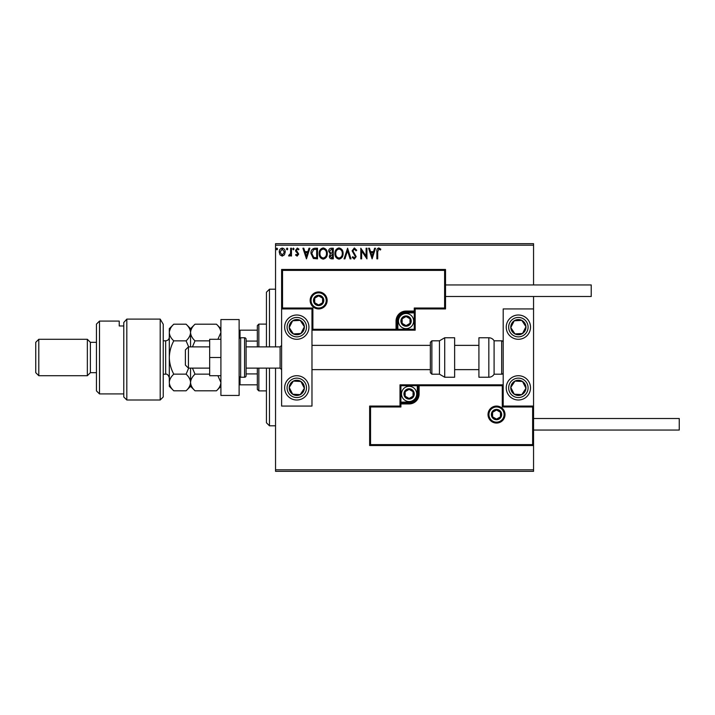 <?xml version="1.0" encoding="UTF-8"?>
<svg xmlns="http://www.w3.org/2000/svg" width="715" height="715" viewBox="0 0 715 715"><rect width="100%" height="100%" fill="white"/><g stroke="black" fill="none" stroke-linecap="round" stroke-linejoin="round"><path stroke-width="1.07" d="M284.418 254.844L282.219 256.122L280.012 254.844L279.225 252.091C279.199 249.884 280.2 248.552 282.219 248.087C284.239 248.552 285.24 249.884 285.214 252.091L284.418 254.844M291.479 248.23L291.479 255.988L290.665 255.988L290.665 254.844L289.244 256.122L288.619 255.863L289.012 255.032L290.531 253.503L290.665 248.23L291.479 248.23M297.145 256.122L295.563 255.023L296.046 254.352L297.091 255.175L297.69 253.423L295.831 251.537L295.563 250.33L297.288 248.087L298.968 249.142L298.504 249.857L297.386 249.043L296.385 250.295L298.7 254.093L297.145 256.122M315.029 248.23L317.496 248.23L317.496 258.848L313.358 258.464L310.954 253.405C310.837 250.339 312.196 248.614 315.029 248.23M333.297 248.23L333.297 258.848L331.796 258.848C330.178 258.767 329.356 257.892 329.347 256.22L330.339 253.959L328.668 251.242C328.677 249.49 329.508 248.48 331.17 248.23L333.297 248.23M347.597 248.23L351.002 258.848L350.109 258.848L347.526 250.795L344.943 258.848L344.058 258.848L347.597 248.23M366.116 248.23L366.938 248.23L366.938 258.848L361.629 250.929L361.629 258.848L360.807 258.848L360.807 248.23L366.116 256.131L366.116 248.23M377.699 251.778L377.699 258.848L376.877 258.848L376.877 251.68C376.555 249.75 377.198 248.507 378.825 247.953L380.827 249.178L380.416 250L378.834 249.043L377.699 251.778M275.543 245.191L275.543 243.672L533.551 243.672L533.551 245.191L275.543 245.191L275.543 346.873M275.543 368.127L275.543 469.809L533.551 469.809L533.551 471.328L275.543 471.328L275.543 469.809M533.551 245.191L533.551 284.954M533.551 296.493L533.551 308.934L503.199 308.934L503.199 406.066L533.551 406.066L533.551 308.934M532.639 444.614L533.551 445.525L369.637 445.525L369.637 406.066L370.549 406.978L370.549 444.614L532.639 444.614L532.639 406.978L533.551 406.066L533.551 469.809M372.113 258.848L368.574 248.23L369.458 248.23L370.549 251.635L373.534 251.635L374.624 248.23L375.518 248.23L372.113 258.848M354.336 247.953L356.722 250.277L356.061 250.813L354.39 249.043L352.906 250.84L356.177 256.64L354.282 259.125L352.227 257.329L352.861 256.667L354.291 258.035L355.364 256.685L352.093 250.831L354.336 247.953M343.102 253.494C343.164 256.524 341.815 258.401 339.062 259.125C336.256 258.464 334.879 256.605 334.933 253.539C334.879 250.509 336.238 248.65 338.999 247.953C341.77 248.623 343.137 250.465 343.102 253.494M327.3 253.494C327.363 256.524 326.013 258.401 323.269 259.125C320.454 258.464 319.078 256.605 319.131 253.539C319.078 250.509 320.436 248.65 323.207 247.953C325.977 248.623 327.336 250.465 327.3 253.494M306.467 258.848L302.919 248.23L303.812 248.23L304.903 251.635L307.888 251.635L308.978 248.23L309.872 248.23L306.467 258.848M294.071 248.972L293.391 249.857L292.703 248.972L293.391 248.087L294.071 248.972M287.805 248.972L287.126 249.857L286.438 248.972L287.126 248.087L287.805 248.972M277.59 248.972L276.911 249.857L276.222 248.972L276.911 248.087L277.59 248.972M370.897 252.717L372.05 256.292L373.185 252.717L370.897 252.717M335.746 253.548C335.71 255.979 336.801 257.471 339.026 258.035C341.252 257.445 342.333 255.934 342.288 253.494C342.324 251.081 341.243 249.598 339.026 249.043C336.792 249.598 335.693 251.09 335.746 253.548M331.635 257.757L332.475 257.757L332.475 254.352L330.16 256.202L331.635 257.757M332.064 253.262L332.475 249.32L331.546 249.32L329.481 251.242L330.768 253.137L332.064 253.262M319.945 253.548C319.909 255.979 320.999 257.471 323.234 258.035C325.45 257.445 326.532 255.934 326.487 253.494C326.523 251.081 325.441 249.598 323.234 249.043C320.99 249.598 319.891 251.09 319.945 253.548M316.682 257.757L316.682 249.32L313.617 249.589L311.776 253.405L313.787 257.463L316.682 257.757M305.251 252.717L306.395 256.292L307.539 252.717L305.251 252.717M280.039 252.082L282.219 255.175L284.4 252.082L282.219 249.043L280.039 252.082M296.796 315.002A12.137 12.137 0 0 1 308.934 327.148A12.137 12.137 0 0 1 296.796 339.285A12.137 12.137 0 0 1 284.65 327.148A12.137 12.137 0 0 1 296.796 315.002A12.137 12.137 0 0 0 286.626 333.789M296.796 399.998A12.137 12.137 0 0 0 308.934 387.852A12.137 12.137 0 0 0 296.796 375.715A12.137 12.137 0 0 0 284.65 387.852A12.137 12.137 0 0 0 306.958 394.492A12.137 12.137 0 0 0 303.437 377.69M311.972 308.934L311.972 406.066L281.612 406.066L281.612 308.934L311.972 308.934L312.884 308.022L312.884 329.275L311.972 330.178L397.871 330.178L397.871 329.275L414.262 329.275L414.262 312.884L406.066 312.884A8.196 8.196 0 0 0 397.871 321.08L397.871 329.275L396.959 329.275A0.912 0.912 0 0 1 396.047 330.178L396.047 321.08A10.019 10.019 0 0 1 406.066 311.061L414.262 311.061L414.262 308.022L444.614 308.022L444.614 270.386L445.525 269.475L445.525 308.934L415.174 308.934L415.174 311.061L414.262 311.061L414.262 311.972L406.066 311.972A9.107 9.107 0 0 0 396.959 321.08L396.959 329.275L312.884 329.275M518.375 399.998A12.137 12.137 0 0 1 506.238 387.852A12.137 12.137 0 0 1 518.375 375.715A12.137 12.137 0 0 1 530.512 387.852A12.137 12.137 0 0 1 518.375 399.998M518.375 315.002A12.137 12.137 0 0 0 506.238 327.148A12.137 12.137 0 0 0 518.375 339.285A12.137 12.137 0 0 0 530.512 327.148A12.137 12.137 0 0 0 518.375 315.002A12.137 12.137 0 0 1 525.016 337.31M188.429 368.127L185.391 365.088L185.391 349.912L188.429 346.873L188.429 368.127L209.674 368.127M246.103 368.127L280.101 368.127L280.101 346.873L281.612 345.363M488.935 414.566A7.588 7.588 0 0 0 496.523 422.154A7.588 7.588 0 0 0 504.111 414.566A7.588 7.588 0 0 0 496.523 406.978A7.588 7.588 0 0 0 488.935 414.566M369.637 406.066L399.998 406.066L399.998 403.939L400.909 403.939L400.909 406.978L370.549 406.978M409.105 402.116L409.105 403.028L400.909 403.028A0.912 0.912 0 0 0 399.998 403.939L399.998 384.822L417.301 384.822L417.301 385.725L400.909 385.725L400.909 402.116L409.105 402.116A8.196 8.196 0 0 0 417.301 393.92L417.301 385.725L418.204 385.725A0.912 0.912 0 0 1 419.115 384.822L417.301 384.822M409.105 403.939L409.105 403.028A9.107 9.107 0 0 0 418.204 393.92L418.204 385.725L419.115 385.725L419.115 384.822L503.199 384.822L502.288 385.725L419.115 385.725L419.115 393.92A10.019 10.019 0 0 1 409.105 403.939L400.909 403.939L400.909 402.116L399.998 402.116M370.549 444.614L369.637 445.525M399.998 406.066L400.909 406.978M532.639 406.978L502.288 406.978L503.199 406.066M399.998 384.822L400.909 385.725M326.237 300.434A7.588 7.588 0 0 0 318.649 292.846A7.588 7.588 0 0 0 311.061 300.434A7.588 7.588 0 0 0 318.649 308.022A7.588 7.588 0 0 0 326.237 300.434M444.614 270.386L282.523 270.386L282.523 308.022L281.612 308.934L281.612 269.475L445.525 269.475M415.174 312.884L414.262 312.884L414.262 311.972A0.912 0.912 0 0 0 415.174 311.061L415.174 330.178L397.871 330.178M445.525 308.934L444.614 308.022M415.174 308.934L414.262 308.022M282.523 270.386L281.612 269.475M415.174 330.178L414.262 329.275M410.616 321.08A4.549 4.549 0 0 0 402.125 318.801A4.549 4.549 0 0 0 406.066 325.629A4.549 4.549 0 0 0 410.616 321.08M410.008 321.08L410.008 318.801L406.066 316.522L402.125 318.801L402.125 323.35L406.066 325.629L410.008 323.35L410.008 321.08M398.478 321.08A7.588 7.588 0 0 1 406.066 313.483A7.588 7.588 0 0 1 413.654 321.08A7.588 7.588 0 0 1 406.066 328.668A7.588 7.588 0 0 1 398.478 321.08M402.125 318.801L402.125 323.35L406.066 325.629L410.008 323.35L410.008 318.801L406.066 316.522M413.654 393.92A4.549 4.549 0 0 0 405.155 391.65A4.549 4.549 0 0 0 409.105 398.478A4.549 4.549 0 0 0 413.654 393.92M413.047 393.92L413.047 391.65L409.105 389.371L405.155 391.65L405.155 396.199L409.105 398.478L413.047 396.199L413.047 393.92M401.517 393.92A7.588 7.588 0 0 1 409.105 386.332A7.588 7.588 0 0 1 416.693 393.92A7.588 7.588 0 0 1 409.105 401.517A7.588 7.588 0 0 1 401.517 393.92M405.155 391.65L405.155 396.199L409.105 398.478L413.047 396.199L413.047 391.65L409.105 389.371M501.072 414.566A4.549 4.549 0 0 0 492.581 412.287A4.549 4.549 0 0 0 496.523 419.115A4.549 4.549 0 0 0 501.072 414.566M500.464 414.566L500.464 412.287L496.523 410.008L492.581 412.287L492.581 416.845L496.523 419.115L500.464 416.845L500.464 414.566M492.581 412.287L492.581 416.845L496.523 419.115M500.464 416.845L500.464 412.287M323.198 300.434A4.549 4.549 0 0 0 314.707 298.155A4.549 4.549 0 0 0 318.649 304.992A4.549 4.549 0 0 0 323.198 300.434M322.59 300.434L322.59 298.155L318.649 295.885L314.707 298.155L314.707 302.713L318.649 304.992L322.59 302.713L322.59 300.434M314.707 298.155L314.707 302.713L318.649 304.992L322.59 302.713L322.59 298.155M290.442 383.705A7.588 7.588 0 0 0 300.22 394.626A7.588 7.588 0 0 0 300.944 381.497A7.588 7.588 0 0 0 290.442 383.705M291.291 384.259L289.218 387.432L292.641 394.206L300.22 394.626L304.367 388.272L300.944 381.497L293.365 381.086L291.291 384.259M290.156 398.023A12.137 12.137 0 0 1 296.796 375.715M289.218 387.432L292.641 394.206L300.22 394.626L304.367 388.272L300.944 381.497L293.365 381.086L289.218 387.432M512.02 383.705A7.588 7.588 0 0 0 521.798 394.626A7.588 7.588 0 0 0 522.522 381.497A7.588 7.588 0 0 0 512.02 383.705M512.87 384.259L510.796 387.432L514.228 394.206L521.798 394.626L525.954 388.272L522.522 381.497L514.952 381.086L512.87 384.259M510.796 387.432L514.228 394.206L521.798 394.626L525.954 388.272L522.522 381.497L514.952 381.086L510.796 387.432M524.73 322.992A7.588 7.588 0 0 0 510.796 327.568A7.588 7.588 0 0 0 522.522 333.503A7.588 7.588 0 0 0 524.73 322.992M523.88 323.555L521.798 320.374L514.228 320.794L510.796 327.568L514.952 333.914L522.522 333.503L525.954 326.728L523.88 323.555M518.375 339.285A12.137 12.137 0 0 1 508.213 333.789M521.798 320.374L514.228 320.794L510.796 327.568L514.952 333.914L522.522 333.503L525.954 326.728L521.798 320.374M303.142 322.992A7.588 7.588 0 0 0 289.218 327.568A7.588 7.588 0 0 0 300.944 333.503A7.588 7.588 0 0 0 303.142 322.992M302.293 323.555L300.22 320.374L292.641 320.794L289.218 327.568L293.365 333.914L300.944 333.503L304.367 326.728L302.293 323.555M300.22 320.374L292.641 320.794L289.218 327.568L293.365 333.914L300.944 333.503L304.367 326.728L300.22 320.374M488.837 377.234A6.069 6.069 0 0 0 494.092 374.195L494.092 340.805A6.069 6.069 0 0 0 488.837 337.766L478.916 337.766L478.916 377.234L488.837 377.234L488.837 337.766M494.092 374.195L501.68 374.195A1.519 1.519 0 0 0 503.199 372.676M501.68 374.195L501.68 340.805A1.519 1.519 0 0 1 503.199 342.324M501.68 340.805L494.092 340.805M444.712 377.234L454.633 377.234L454.633 337.766L444.712 337.766L444.712 377.234L439.457 374.195L439.457 340.805L431.869 340.805L431.869 374.195L430.35 372.676L430.35 342.324L431.869 340.805M311.972 369.637L430.35 369.637L430.35 372.676M430.35 352.37L430.35 345.363L311.972 345.363M679.25 418.507L679.25 430.046L533.551 430.046L533.551 418.507L679.25 418.507M445.525 284.954L591.225 284.954L591.225 296.493L445.525 296.493M220.908 357.5L209.674 357.5L209.674 375.715L220.908 375.715M209.674 357.5L209.674 339.285L220.908 339.285M220.908 395.44L220.908 319.56L239.123 319.56L239.123 395.44L220.908 395.44M240.642 337.766L240.642 377.234L244.584 377.234A1.519 1.519 0 0 0 246.103 375.715L246.103 339.285A1.519 1.519 0 0 0 244.584 337.766L240.642 337.766A1.519 1.519 0 0 0 239.123 339.285M240.642 377.234A1.519 1.519 0 0 1 239.123 375.715M269.475 368.127L269.475 425.8L266.436 422.762L266.436 368.127M266.436 346.873L266.436 292.238L269.475 289.2L269.475 346.873M258.848 368.127L258.848 390.891L257.329 389.371L257.329 368.127M257.329 346.873L257.329 325.629L258.848 324.11L258.848 346.873M258.848 390.891L266.436 390.891M258.848 324.11L266.436 324.11M257.329 384.822L239.123 384.822M257.329 373.918L246.103 373.918M257.329 341.082L246.103 341.082M239.123 330.178L240.034 330.178L240.034 337.9M257.329 330.178L240.034 330.178M240.034 377.1L240.034 384.822M163.234 396.959L160.205 399.998L160.205 319.105L163.234 324.253L163.234 396.959M99.492 393.92L96.454 390.891L96.454 324.11L99.492 321.08L99.492 393.92L123.775 393.92M90.385 372.676L90.385 342.324L87.355 339.285L87.355 375.715L90.385 372.676L96.454 372.676M38.789 375.715L35.75 372.676L35.75 342.324L38.789 339.285L38.789 375.715L87.355 375.715M38.789 339.285L87.355 339.285M90.385 342.324L96.454 342.324M123.775 325.96L119.226 325.96L119.226 321.08L119.226 325.96M99.492 321.08L119.226 321.08M126.814 399.998L123.775 396.959L123.775 322.492L126.814 319.105L160.205 319.105L126.814 319.105L126.814 399.998L160.205 399.998M126.814 319.105L123.775 322.492M163.234 324.253L160.205 319.105M217.896 375.715L220.908 382.471C220.738 385.394 219.255 388.173 216.448 390.801L195.016 390.801C192.228 388.209 190.744 385.43 190.556 382.471C190.726 379.549 192.21 376.778 195.016 374.151L209.674 374.151M192.451 346.873L195.016 340.849L209.674 340.849M195.016 374.151L192.451 368.127M195.016 340.849C192.219 338.24 190.735 335.469 190.556 332.529C190.735 329.588 192.219 326.818 195.016 324.199L216.448 324.199C219.246 326.818 220.729 329.588 220.908 332.529L217.896 339.285M191.799 328.248L190.878 330.357M190.556 346.873L190.556 328.668L195.016 324.199M195.016 390.801L190.556 386.332L190.556 368.127M188.662 368.127L186.097 374.151C188.885 376.742 190.369 379.513 190.556 382.471C190.387 385.394 188.894 388.173 186.097 390.801L173.772 390.801C170.983 388.209 169.491 385.43 169.303 382.471L169.303 328.668L173.772 324.199L186.097 324.199C188.885 326.809 190.378 329.579 190.556 332.529C190.378 335.46 188.885 338.24 186.097 340.849L188.662 346.873M190.556 332.529L190.476 331.447M173.772 390.801L169.303 386.332L169.401 383.624M169.303 382.471C169.473 379.549 170.965 376.778 173.772 374.151C170.983 368.967 169.491 363.417 169.303 357.5C169.473 351.655 170.965 346.105 173.772 340.849C170.974 338.249 169.491 335.469 169.303 332.529C169.482 329.588 170.974 326.818 173.772 324.199M170.554 328.239L169.401 331.376M173.772 340.849L186.097 340.849M173.772 374.151L186.097 374.151M505.022 414.566A8.5 8.5 0 0 1 496.523 423.066A8.5 8.5 0 0 1 488.023 414.566A8.5 8.5 0 0 1 496.523 406.066A8.5 8.5 0 0 1 505.022 414.566M502.288 406.978L502.288 385.725M417.301 393.92L419.115 393.92M310.149 300.434A8.5 8.5 0 0 1 318.649 291.935A8.5 8.5 0 0 1 327.148 300.434A8.5 8.5 0 0 1 318.649 308.934A8.5 8.5 0 0 1 310.149 300.434M282.523 308.022L312.884 308.022M406.066 312.884L406.066 311.061M397.871 321.08L396.047 321.08M411.223 321.08A5.157 5.157 0 0 0 406.066 315.914A5.157 5.157 0 0 0 400.909 321.08A5.157 5.157 0 0 0 406.066 326.237A5.157 5.157 0 0 0 411.223 321.08M414.262 393.92A5.157 5.157 0 0 0 409.105 388.763A5.157 5.157 0 0 0 403.939 393.92A5.157 5.157 0 0 0 409.105 399.086A5.157 5.157 0 0 0 414.262 393.92M501.68 414.566A5.157 5.157 0 0 0 496.523 409.409A5.157 5.157 0 0 0 491.357 414.566A5.157 5.157 0 0 0 496.523 419.723A5.157 5.157 0 0 0 501.68 414.566M323.806 300.434A5.157 5.157 0 0 0 318.649 295.277A5.157 5.157 0 0 0 313.483 300.434A5.157 5.157 0 0 0 318.649 305.591A5.157 5.157 0 0 0 323.806 300.434M288.663 382.543A9.715 9.715 0 0 0 291.479 395.985A9.715 9.715 0 0 0 304.921 393.17A9.715 9.715 0 0 0 302.105 379.719A9.715 9.715 0 0 0 288.663 382.543M510.242 382.543A9.715 9.715 0 0 0 513.066 395.985A9.715 9.715 0 0 0 526.508 393.17A9.715 9.715 0 0 0 523.684 379.719A9.715 9.715 0 0 0 510.242 382.543M526.508 321.83A9.715 9.715 0 0 0 513.066 319.015A9.715 9.715 0 0 0 510.242 332.457A9.715 9.715 0 0 0 523.684 335.281A9.715 9.715 0 0 0 526.508 321.83M304.921 321.83A9.715 9.715 0 0 0 291.479 319.015A9.715 9.715 0 0 0 288.663 332.457A9.715 9.715 0 0 0 302.105 335.281A9.715 9.715 0 0 0 304.921 321.83M244.584 377.234L244.584 337.766M163.234 374.195L165.666 374.195L165.666 340.805C167.873 340.59 169.089 339.375 169.303 337.167M280.101 368.127L281.612 369.637M478.916 369.637L454.633 369.637M478.916 345.363L454.633 345.363M188.429 346.873L209.674 346.873M246.103 346.873L280.101 346.873M431.869 374.195L439.457 374.195M444.712 337.766L439.457 340.805M269.475 289.2L275.543 289.2M269.475 425.8L275.543 425.8M220.908 328.668L216.448 324.199M220.908 386.332L216.448 390.801M190.556 386.332L186.097 390.801M190.556 328.668L186.097 324.199M163.234 340.805L165.666 340.805M165.666 374.195C167.185 373.784 168.391 374.991 169.303 377.833"/></g></svg>
